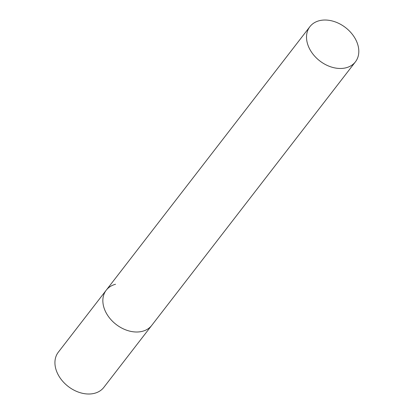 <?xml version="1.0" encoding="UTF-8"?>
<svg xmlns="http://www.w3.org/2000/svg" width="414" height="414" viewBox="0 0 414 414"><rect width="100%" height="100%" fill="white"/><g stroke="black" fill="none" stroke-linecap="round" stroke-linejoin="round"><path stroke-width="0.62" d="M355.424 61.836A28.763 21.057 37.7 0 0 355.077 38.409A28.763 21.057 37.7 0 0 309.905 26.662A28.763 21.057 37.7 0 0 310.252 50.089A28.763 21.057 37.7 0 0 355.424 61.836L103.831 387.375A28.763 21.057 -142.3 0 1 94.542 393.3A28.763 21.057 -142.3 0 1 62.83 381.423A28.763 21.057 -142.3 0 1 58.317 352.2L106.238 290.193A28.763 21.057 37.7 0 0 106.584 313.621A28.763 21.057 37.7 0 0 151.757 325.368A28.763 21.057 -142.3 0 1 142.463 331.293A28.763 21.057 -142.3 0 1 110.75 319.417A28.763 21.057 -142.3 0 1 106.238 290.193A28.763 21.057 -142.3 0 1 115.532 284.268M106.238 290.193L309.905 26.662"/></g></svg>
